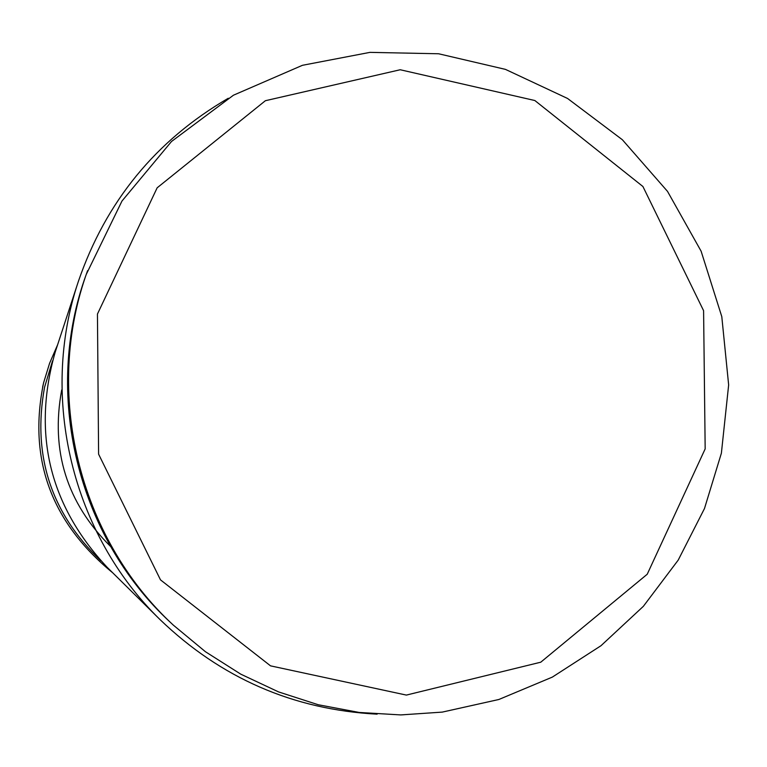 <?xml version="1.0" encoding="UTF-8"?>
<svg xmlns="http://www.w3.org/2000/svg" width="767" height="767" viewBox="0 0 767 767"><rect width="100%" height="100%" fill="white"/><g stroke="black" fill="none" stroke-linecap="round" stroke-linejoin="round"><path stroke-width="1.15" d="M377.124 714.163C293.349 709.686 220.973 678.162 160.015 619.583C72.194 534.1 39.232 397.728 78.311 281.575C105.788 201.625 155.768 140.524 228.259 98.272M173.237 625.047L170.36 622.334C77.17 536.248 42.684 393.557 86.259 274.404L121.972 201.05L171.511 141.483L233.446 95.213L302.447 65.3L369.962 52.367L438.609 53.767L505.443 69.375L567.561 98.464L622.353 139.728L667.511 191.376L701.124 251.212L721.795 316.656L728.65 384.948L721.383 453.192L704.48 508.531L678.201 560.121L643.36 606.323L600.983 645.718L552.326 677.108L498.847 699.494L442.233 712.112L400.757 714.921L359.215 712.457L318.267 704.748L278.574 691.92L240.78 674.164L205.47 651.749L173.237 625.047C78.33 537.37 43.201 392.023 87.582 270.674M160.015 619.583L107.083 567.225C49.404 505.348 32.089 433.719 55.138 352.331L78.311 281.575M61.686 389.991C50.469 450.775 66.767 502.941 110.592 546.497M705.17 448.877L647.223 574.243L540.764 662.199L406.366 695.084L270.53 665.852L160.495 579.871L98.598 454.16L97.447 314.048L157.149 187.819L265.382 100.717L400.221 69.749L534.848 100.525L642.919 186.506L703.588 310.683L705.17 448.877M43.614 382.81L42.616 387.086M52.539 360.864L44.563 387.249C32.137 455.253 50.91 513.104 100.88 560.821M57.611 344.776L49.558 363.357L43.614 382.723C27.938 458.81 50.977 522.174 112.73 572.815"/></g></svg>
